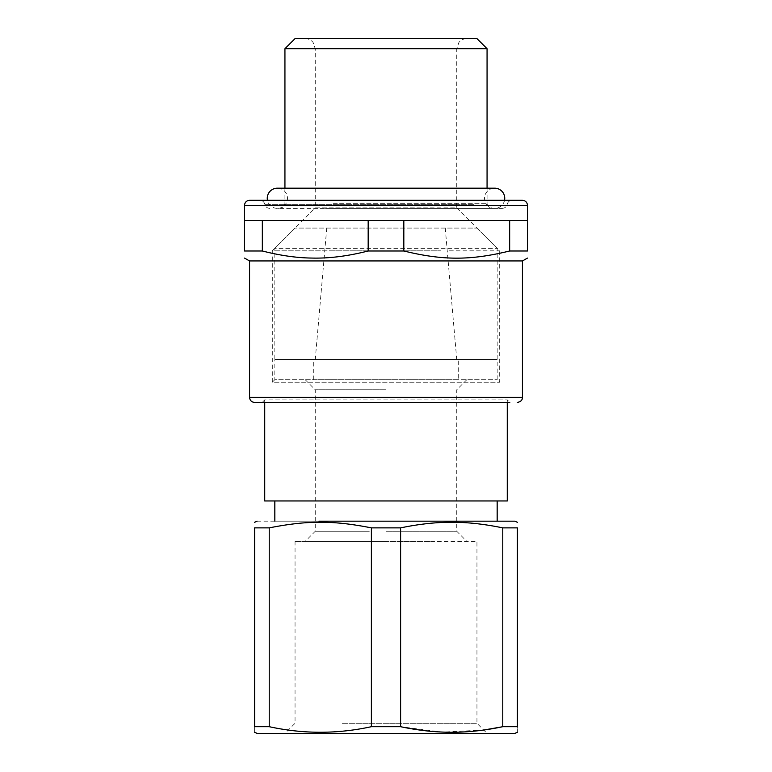 <?xml version="1.0" encoding="UTF-8"?>
<svg xmlns="http://www.w3.org/2000/svg" width="772" height="772" viewBox="0 0 772 772"><rect width="100%" height="100%" fill="white"/><g stroke="black" fill="none" stroke-linecap="round" stroke-linejoin="round"><path stroke-width="0.58" stroke-dasharray="3.86 2.9" d="M326.643 402.424L509.8 402.424L326.643 402.424M264.728 402.424L264.728 399.896L507.272 399.896L264.728 399.896L262.2 402.424M507.272 500.96L264.728 500.96M507.272 402.424L507.272 399.896L509.8 402.424L254.615 402.424M439.297 500.96L274.832 500.96L439.297 500.96M439.297 521.168L274.832 521.168L439.297 521.168M249.568 260.936L522.432 260.936M257.144 521.168L453.039 521.168M403.824 250.987C423.963 256.111 442.568 258.475 459.639 258.07C474.934 257.945 491.61 255.58 509.665 250.987L527.488 250.987L527.488 220.512L403.824 220.512L403.824 250.987L368.176 250.987C328.997 260.55 301.524 260.55 262.335 250.987L244.512 250.987L244.512 220.512L262.335 220.512L262.335 250.987M254.615 527.874L269.225 527.874L269.225 726.693L254.615 726.693C254.615 734.104 254.615 734.104 254.615 726.693L254.615 527.874M502.775 527.874L502.775 726.693L517.385 726.693C517.385 734.104 517.385 734.104 517.385 726.693L517.385 527.874L502.775 527.874C464.638 520.347 438.737 520.347 400.61 527.874L371.39 527.874C351.868 523.841 333.948 521.988 317.62 522.306C302.933 522.393 286.798 524.246 269.225 527.874M509.665 220.512L456.744 220.512L527.488 220.512L509.665 220.512L509.665 250.987M368.176 250.987L368.176 220.512L262.335 220.512M368.176 220.512L403.824 220.512M371.39 527.874L371.39 726.693L400.61 726.693L400.61 527.874M269.225 726.693C285.418 730.158 301.543 732.02 317.62 732.271C335.482 732.416 353.412 730.563 371.39 726.693M502.775 726.693L502.07 726.838M483.687 730.032L442.26 732.088L400.61 726.693M386 220.512L456.744 220.512L386 220.512M244.512 220.512L315.256 220.512L244.512 220.512M337.547 733.4L257.144 733.4M522.432 200.295L249.568 200.295M342.392 723.296L476.951 723.296L342.392 723.296M477.318 200.295L259.875 200.295L477.318 200.295M429.608 541.384L295.049 541.384L476.951 541.384L476.951 723.296L487.064 733.4M386 541.384L305.152 541.384L386 541.384M325.533 208.382L502.225 208.382L325.533 208.382M369.286 531.281L315.256 531.281L369.286 531.281M386 531.281L456.744 531.281L386 531.281M330.792 208.382L492.111 208.382L330.792 208.382M386 389.792L315.256 389.792L386 389.792M466.848 38.6L305.152 38.6L466.848 38.6C463.615 38.668 460.971 39.951 458.915 42.45L456.744 48.704L315.256 48.704L456.744 48.704L456.744 207.88L315.256 207.88L272.304 250.832L331.487 250.832L272.304 250.832L272.304 382.208L499.696 382.208L272.304 382.208L274.832 379.679L497.168 379.679L274.832 379.679L274.832 359.472L497.168 359.472L274.832 359.472L497.168 359.472L274.832 359.472L274.832 248.304L497.168 248.304L274.832 248.304L295.049 228.087L476.951 228.087L295.049 228.087M458.259 379.679L313.741 379.679L458.259 379.679L458.259 359.472L313.741 359.472L458.259 359.472M487.064 48.704L284.936 48.704M313.741 379.679L313.741 359.472M295.049 38.6L476.951 38.6M456.744 207.88L499.696 250.832L499.696 382.208L497.168 379.679L497.168 248.304L476.951 228.087M305.152 38.6C308.385 38.668 311.029 39.951 313.085 42.45L315.256 48.704L315.256 207.88L425.497 207.88M331.487 250.832L440.513 250.832L331.487 250.832M449.478 250.832L499.696 250.832M386 359.472L315.256 359.472L386 359.472M504.541 200.295A10.104 10.104 0 0 1 484.536 198.279A10.104 10.104 0 0 1 494.64 188.175L277.36 188.175A10.104 10.104 0 0 1 287.464 198.279A10.104 10.104 0 0 1 277.36 208.382L494.64 208.382L277.36 208.382A10.104 10.104 0 0 1 267.459 200.295M522.432 397.368L249.568 397.368M527.488 205.352L244.512 205.352M473.738 204.339L264.825 204.339L473.738 204.339M333.417 203.335L487.064 203.335L333.417 203.335M295.049 541.384L295.049 723.296L284.936 733.4M502.225 208.382C504.83 208.208 506.48 206.857 507.175 204.339C507.87 201.82 509.52 200.479 512.125 200.295M269.775 208.382C267.17 208.208 265.52 206.857 264.825 204.339C264.13 201.82 262.48 200.479 259.875 200.295M305.152 379.679L315.256 389.792L315.256 531.281L305.152 541.384M466.848 379.679L456.744 389.792L456.744 531.281L466.848 541.384M487.064 188.175L487.064 203.335C487.364 206.404 489.043 208.083 492.111 208.382M284.936 188.175L284.936 203.335C284.636 206.404 282.957 208.083 279.889 208.382M326.749 228.087L315.256 359.472M445.251 228.087L456.744 359.472"/><path stroke-width="1.16" d="M264.728 402.424L264.728 500.96L507.272 500.96L507.272 402.424M249.568 397.368L522.432 397.368L522.432 260.936L249.568 260.936L249.568 397.368C249.867 400.436 251.547 402.125 254.615 402.424L509.8 402.424M517.385 522.287L514.856 521.168L318.961 521.168M509.665 250.987L527.488 250.987C527.488 260.55 527.488 260.55 527.488 250.987C527.488 260.55 527.488 260.55 527.488 250.987L527.488 220.512L509.665 220.512L509.665 250.987C470.476 260.55 443.003 260.55 403.824 250.987L368.176 250.987C348.037 256.111 329.432 258.475 312.361 258.07C297.066 257.945 280.39 255.58 262.335 250.987L244.512 250.987C244.512 260.55 244.512 260.55 244.512 250.987C244.512 260.55 244.512 260.55 244.512 250.987L244.512 205.352L527.488 205.352C527.189 202.283 525.5 200.595 522.432 200.295L249.568 200.295C246.5 200.595 244.811 202.283 244.512 205.352M254.615 527.874C254.615 520.347 254.615 520.347 254.615 527.874C254.615 520.347 254.615 520.347 254.615 527.874L254.615 726.693C254.615 734.104 254.615 734.104 254.615 726.693L269.225 726.693C303.28 734.104 337.335 734.104 371.39 726.693L371.39 527.874C333.263 520.347 307.362 520.347 269.225 527.874L254.615 527.874M400.61 527.874L400.61 726.693C418.588 730.563 436.518 732.416 454.38 732.271C470.457 732.02 486.582 730.158 502.775 726.693L517.385 726.693C517.385 734.104 517.385 734.104 517.385 726.693L517.385 527.874C517.385 520.347 517.385 520.347 517.385 527.874C517.385 520.347 517.385 520.347 517.385 527.874L502.775 527.874C485.202 524.246 469.067 522.393 454.38 522.306C438.052 521.988 420.132 523.841 400.61 527.874L371.39 527.874M403.824 250.987L403.824 220.512L509.665 220.512M403.824 220.512L368.176 220.512L368.176 250.987M262.335 250.987L262.335 220.512L368.176 220.512M262.335 220.512L244.512 220.512M269.225 527.874L269.225 726.693M400.61 726.693L371.39 726.693M502.775 726.693L502.775 527.874M502.07 726.838L483.687 730.032M254.615 732.281L257.144 733.4L514.856 733.4L337.547 733.4M284.936 188.175L284.936 48.704L487.064 48.704L487.064 188.175M487.064 48.704L476.951 38.6L295.049 38.6L284.936 48.704M267.459 200.295A10.104 10.104 0 0 1 277.36 188.175L494.64 188.175A10.104 10.104 0 0 1 504.541 200.295M522.432 397.368C522.461 400.089 520.772 401.778 517.385 402.424M497.168 521.168L497.168 500.96M274.832 521.168L274.832 500.96M522.432 260.936L527.488 258.089M249.568 260.936L244.512 258.089M257.144 521.168L254.615 522.287M514.856 733.4L517.385 732.281M527.488 220.512L527.488 205.352"/></g></svg>
